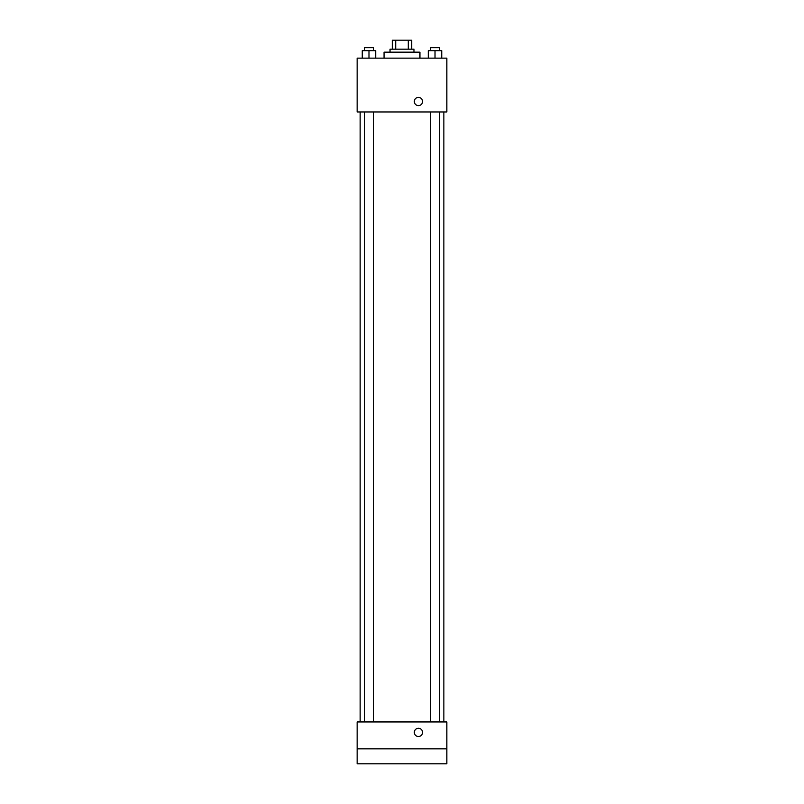 <?xml version="1.0" encoding="UTF-8"?>
<svg xmlns="http://www.w3.org/2000/svg" width="804" height="804" viewBox="0 0 804 804"><rect width="100%" height="100%" fill="white"/><g stroke="black" fill="none" stroke-linecap="round" stroke-linejoin="round"><path stroke-width="1.21" d="M395.709 49.175L395.709 40.2L392.282 40.2L392.282 49.175L392.282 40.2M395.709 40.2L411.718 40.2L411.718 49.175M408.291 49.175L408.291 40.2M390.041 52.159L390.041 49.175L413.959 49.175L413.959 52.159M419.939 58.139L419.939 52.159L384.061 52.159L384.061 58.139M357.147 58.139L446.853 58.139L446.853 111.957L357.147 111.957L357.147 58.139M418.442 105.605A4.11 4.11 0 0 1 414.884 99.445A4.11 4.11 0 0 1 422.01 99.445A4.11 4.11 0 0 1 418.442 105.605M357.147 721.942L446.853 721.942L446.853 763.8L357.147 763.8L357.147 721.942M418.442 736.514A4.11 4.11 0 0 1 414.884 730.344A4.11 4.11 0 0 1 422.01 730.344A4.11 4.11 0 0 1 418.442 736.514M357.147 748.846L446.853 748.846M428.281 58.139L428.281 50.662L441.738 50.662L441.738 58.139L441.738 50.662M435.014 58.139L435.014 50.662M439.497 50.662L439.497 47.677L430.522 47.677L430.522 50.662M362.262 58.139L362.262 50.662L375.719 50.662L375.719 58.139L375.719 50.662M368.986 58.139L368.986 50.662M373.478 50.662L373.478 47.677L364.503 47.677L364.503 50.662M443.858 721.942L443.858 111.957M360.142 721.942L360.142 111.957M430.522 111.957L430.522 721.942M439.497 111.957L439.497 721.942M373.478 721.942L373.478 111.957M364.503 721.942L364.503 111.957"/></g></svg>
